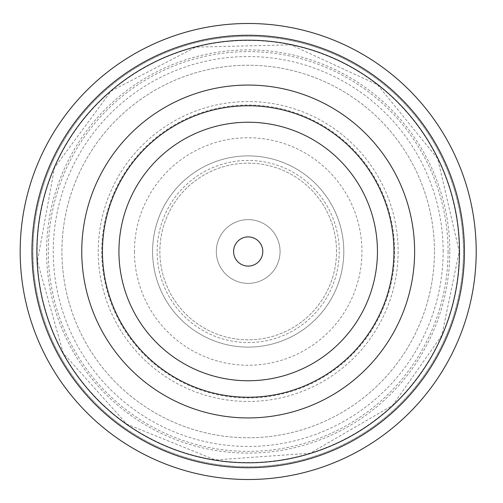 <?xml version="1.0" encoding="UTF-8"?>
<svg xmlns="http://www.w3.org/2000/svg" width="503" height="503" viewBox="0 0 503 503"><rect width="100%" height="100%" fill="white"/><g stroke="black" fill="none" stroke-linecap="round" stroke-linejoin="round"><path stroke-width="0.38" stroke-dasharray="2.52 1.89" d="M377.445 251.5A129.258 129.258 0 0 0 183.557 139.557A129.258 129.258 0 0 0 183.557 363.443A129.258 129.258 0 0 0 377.445 251.5A129.258 129.258 0 0 1 183.557 363.443A129.258 129.258 0 0 1 183.557 139.557A129.258 129.258 0 0 1 377.445 251.5M393.924 251.5A145.738 145.738 0 0 1 175.314 377.715A145.738 145.738 0 0 1 175.314 125.285A145.738 145.738 0 0 1 393.924 251.5M280.058 251.5A31.871 31.871 0 0 1 232.254 279.102A31.871 31.871 0 0 1 232.254 223.898A31.871 31.871 0 0 1 280.058 251.5A31.871 31.871 0 0 1 232.254 279.102A31.871 31.871 0 0 1 232.254 223.898A31.871 31.871 0 0 1 280.058 251.5M434.447 251.5A186.261 186.261 0 0 1 155.056 412.806A186.261 186.261 0 0 1 155.056 90.194A186.261 186.261 0 0 1 434.447 251.5A186.261 186.261 0 0 1 155.056 412.806A186.261 186.261 0 0 1 155.056 90.194A186.261 186.261 0 0 1 434.447 251.5M463.452 251.5A215.265 215.265 0 0 1 140.557 437.924A215.265 215.265 0 0 1 140.557 65.076A215.265 215.265 0 0 1 463.452 251.5A215.265 215.265 0 0 1 140.557 437.924A215.265 215.265 0 0 1 140.557 65.076A215.265 215.265 0 0 1 463.452 251.5M449.795 251.5A201.602 201.602 0 0 1 147.385 426.098A201.602 201.602 0 0 1 147.385 76.902A201.602 201.602 0 0 1 449.795 251.5M343.8 251.5A95.614 95.614 0 0 1 200.383 334.3A95.614 95.614 0 0 1 200.383 168.7A95.614 95.614 0 0 1 343.8 251.5A95.614 95.614 0 0 1 200.383 334.3A95.614 95.614 0 0 1 200.383 168.7A95.614 95.614 0 0 1 343.8 251.5A95.614 95.614 0 0 1 200.383 334.3A95.614 95.614 0 0 1 200.383 168.7A95.614 95.614 0 0 1 343.8 251.5A95.614 95.614 0 0 0 200.383 168.7A95.614 95.614 0 0 0 200.383 334.3A95.614 95.614 0 0 0 343.8 251.5M118.928 251.5A129.258 129.258 0 0 1 312.816 139.557A129.258 129.258 0 0 1 312.816 363.443A129.258 129.258 0 0 1 118.928 251.5M339.248 251.5A91.062 91.062 0 0 1 202.659 330.358A91.062 91.062 0 0 1 202.659 172.642A91.062 91.062 0 0 1 339.248 251.5A91.062 91.062 0 0 1 202.659 330.358A91.062 91.062 0 0 1 202.659 172.642A91.062 91.062 0 0 1 339.248 251.5M448.066 251.5A199.88 199.88 0 0 1 148.247 424.601A199.88 199.88 0 0 1 148.247 78.399A199.88 199.88 0 0 1 448.066 251.5M443.13 251.5A194.938 194.938 0 0 0 150.718 82.674A194.938 194.938 0 0 0 150.718 420.326A194.938 194.938 0 0 0 443.13 251.5M398.137 251.5A149.951 149.951 0 0 1 173.214 381.362A149.951 149.951 0 0 1 173.214 121.638A149.951 149.951 0 0 1 398.137 251.5M459.214 251.5A211.027 211.027 0 0 1 142.67 434.259A211.027 211.027 0 0 1 142.67 68.741A211.027 211.027 0 0 1 459.214 251.5L437.698 158.659L377.533 84.756L290.979 44.855L195.705 47.1L111.132 91.03L54.513 167.688L37.392 261.441L63.259 353.163L126.844 424.155L215.177 459.931L310.238 453.203L392.648 405.336L441.86 335.312L459.22 251.5M394.641 251.5A146.455 146.455 0 0 1 174.962 378.331A146.455 146.455 0 0 1 174.962 124.669A146.455 146.455 0 0 1 394.641 251.5M134.439 251.5A113.747 113.747 0 0 0 305.063 350.006A113.747 113.747 0 0 0 305.063 152.994A113.747 113.747 0 0 0 134.439 251.5M336.513 251.5A88.327 88.327 0 0 0 204.023 175.006A88.327 88.327 0 0 0 204.023 327.994A88.327 88.327 0 0 0 336.513 251.5A88.327 88.327 0 0 0 204.023 175.006A88.327 88.327 0 0 0 204.023 327.994A88.327 88.327 0 0 0 336.513 251.5"/><path stroke-width="0.75" d="M476.203 251.5A228.01 228.01 0 0 1 134.182 448.965A228.01 228.01 0 0 1 134.182 54.035A228.01 228.01 0 0 1 476.203 251.5M393.924 251.5A145.738 145.738 0 0 1 175.314 377.715A145.738 145.738 0 0 1 175.314 125.285A145.738 145.738 0 0 1 393.924 251.5M233.599 251.5A14.587 14.587 0 0 0 255.48 264.138A14.587 14.587 0 0 0 255.48 238.862A14.587 14.587 0 0 0 233.599 251.5M118.928 251.5A129.258 129.258 0 0 0 312.816 363.443A129.258 129.258 0 0 0 312.816 139.557A129.258 129.258 0 0 0 118.928 251.5A129.258 129.258 0 0 0 312.816 363.443A129.258 129.258 0 0 0 312.816 139.557A129.258 129.258 0 0 0 118.928 251.5M459.49 251.5A211.304 211.304 0 0 1 142.538 434.491A211.304 211.304 0 0 1 142.538 68.509A211.304 211.304 0 0 1 459.49 251.5M464.432 251.5A216.24 216.24 0 0 0 140.067 64.227A216.24 216.24 0 0 0 140.067 438.773A216.24 216.24 0 0 0 464.432 251.5M414.623 251.5A166.43 166.43 0 0 0 164.971 107.365A166.43 166.43 0 0 0 164.971 395.635A166.43 166.43 0 0 0 414.623 251.5"/></g></svg>
